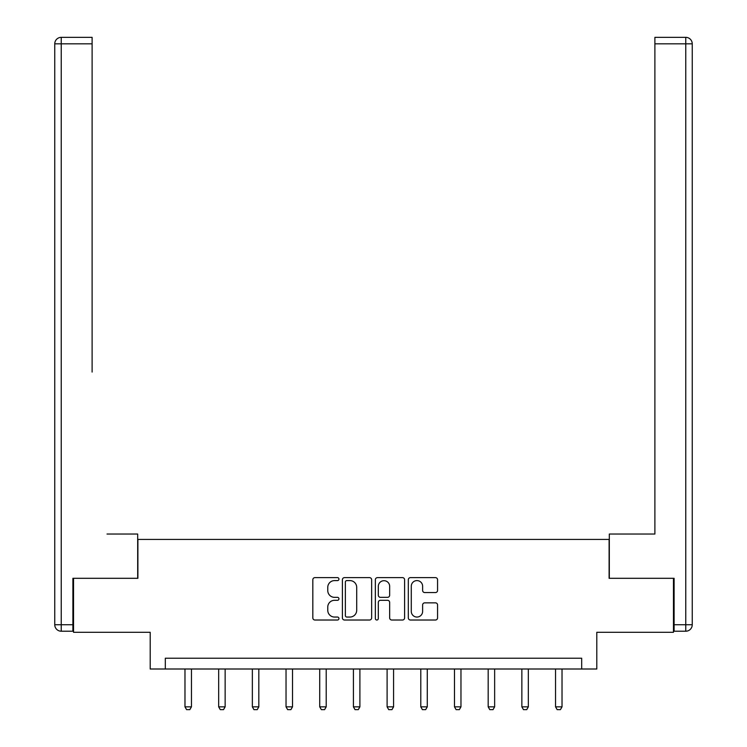 <?xml version="1.0" encoding="UTF-8"?>
<svg xmlns="http://www.w3.org/2000/svg" width="747" height="747" viewBox="0 0 747 747"><rect width="100%" height="100%" fill="white"/><g stroke="black" fill="none" stroke-linecap="round" stroke-linejoin="round"><path stroke-width="1.12" d="M338.951 579.112A1.485 1.485 0 0 0 337.467 577.627L314.945 577.627A2.12 2.12 0 0 0 312.825 579.747L312.825 617.9A2.12 2.12 0 0 0 314.945 620.019L337.467 620.019A1.485 1.485 0 0 0 338.951 618.535A1.485 1.485 0 0 0 337.467 617.05L334.553 617.05A6.779 6.779 0 0 1 327.765 610.271L327.765 607.087A6.779 6.779 0 0 1 334.553 600.308L337.467 600.308A1.485 1.485 0 0 0 338.951 598.823A1.485 1.485 0 0 0 337.467 597.339L334.553 597.339A6.779 6.779 0 0 1 327.765 590.56L327.765 587.375A6.779 6.779 0 0 1 334.553 580.596L337.467 580.596A1.485 1.485 0 0 0 338.951 579.112M435.445 592.567A2.12 2.12 0 0 0 437.565 590.447L437.565 579.747A2.12 2.12 0 0 0 435.445 577.627L410.439 577.627A2.12 2.12 0 0 0 408.32 579.747L408.32 617.9A2.12 2.12 0 0 0 410.439 620.019L435.445 620.019A2.12 2.12 0 0 0 437.565 617.9L437.565 604.967A2.12 2.12 0 0 0 435.445 602.848L424.744 602.848A2.12 2.12 0 0 0 422.625 604.967L422.625 611.382A5.668 5.668 0 0 1 416.957 617.05A5.668 5.668 0 0 1 411.28 611.382L411.28 586.264A5.668 5.668 0 0 1 416.957 580.596A5.668 5.668 0 0 1 422.625 586.264L422.625 590.447A2.12 2.12 0 0 0 424.744 592.567L435.445 592.567M581.68 669.004L596.797 669.004L596.797 632.298L673.458 632.298L673.458 578.309L609.104 578.309L609.104 539.437L137.896 539.437L137.896 578.309L73.542 578.309L73.542 632.298L150.203 632.298L150.203 669.004L581.68 669.004L581.68 658.21L165.32 658.21L165.32 669.004M371.642 579.747A2.12 2.12 0 0 0 369.522 577.627L344.516 577.627A2.12 2.12 0 0 0 342.397 579.747L342.397 617.9A2.12 2.12 0 0 0 344.516 620.019L369.522 620.019A2.12 2.12 0 0 0 371.642 617.9L371.642 579.747M377.478 577.627L402.484 577.627A2.12 2.12 0 0 1 404.603 579.747L404.603 617.9A2.12 2.12 0 0 1 402.484 620.019L391.783 620.019A2.12 2.12 0 0 1 389.663 617.9L389.663 602.427A2.12 2.12 0 0 0 387.544 600.308L380.438 600.308A2.12 2.12 0 0 0 378.318 602.427L378.318 618.535A1.485 1.485 0 0 1 376.843 620.019A1.485 1.485 0 0 1 375.358 618.535L375.358 579.747A2.12 2.12 0 0 1 377.478 577.627M346.841 580.596A1.485 1.485 0 0 0 345.357 582.081L345.357 615.565A1.485 1.485 0 0 0 346.841 617.05L349.923 617.05A6.779 6.779 0 0 0 356.702 610.271L356.702 587.375A6.779 6.779 0 0 0 349.923 580.596L346.841 580.596M389.663 586.367A5.668 5.668 0 0 0 383.995 580.699A5.668 5.668 0 0 0 378.318 586.367L378.318 595.219A2.12 2.12 0 0 0 380.438 597.339L387.544 597.339A2.12 2.12 0 0 0 389.663 595.219L389.663 586.367M184.976 669.004L184.976 706.839L191.456 706.839L191.456 669.004M191.456 706.839L189.831 709.65L186.591 709.65L184.976 706.839M137.681 578.309L137.681 534.04L107.017 534.04M92.114 43.83L61.235 43.83L61.235 37.35L92.114 37.35L92.114 372.071M61.235 631.215L61.235 624.735L54.755 624.735A6.48 6.48 0 0 0 61.235 631.215L72.898 631.215L61.235 631.215A6.48 6.48 0 0 1 54.755 624.735L54.755 43.83A6.48 6.48 0 0 1 61.235 37.35A6.48 6.48 0 0 0 54.755 43.83L61.235 43.83L61.235 624.735L72.898 624.735L72.898 578.309L73.542 578.309M72.898 624.735L72.898 631.215M639.983 534.04L654.886 534.04L654.886 37.35L685.765 37.35L668.705 37.35M609.319 578.309L609.319 534.04L654.886 534.04L654.886 372.071M685.765 631.215L674.102 631.215L685.765 631.215A6.48 6.48 0 0 0 692.245 624.735A6.48 6.48 0 0 1 685.765 631.215L685.765 43.83L654.886 43.83M685.765 37.35L685.765 43.83L692.245 43.83A6.48 6.48 0 0 0 685.765 37.35A6.48 6.48 0 0 1 692.245 43.83L692.245 624.735L674.102 624.735L674.102 578.309L673.458 578.309M674.102 631.215L674.102 624.735M218.666 669.004L218.666 706.839L225.146 706.839L225.146 669.004M225.146 706.839L223.521 709.65L220.281 709.65L218.666 706.839M252.355 669.004L252.355 706.839L258.826 706.839L258.826 669.004M258.826 706.839L257.211 709.65L253.971 709.65L252.355 706.839M286.036 669.004L286.036 706.839L292.516 706.839L292.516 669.004M292.516 706.839L290.9 709.65L287.66 709.65L286.036 706.839M319.725 669.004L319.725 706.839L326.206 706.839L326.206 669.004M326.206 706.839L324.59 709.65L321.35 709.65L319.725 706.839M353.415 669.004L353.415 706.839L359.895 706.839L359.895 669.004M359.895 706.839L358.28 709.65L355.04 709.65L353.415 706.839M387.105 669.004L387.105 706.839L393.585 706.839L393.585 669.004M393.585 706.839L391.96 709.65L388.72 709.65L387.105 706.839M420.794 669.004L420.794 706.839L427.275 706.839L427.275 669.004M427.275 706.839L425.65 709.65L422.41 709.65L420.794 706.839M454.484 669.004L454.484 706.839L460.964 706.839L460.964 669.004M460.964 706.839L459.34 709.65L456.1 709.65L454.484 706.839M488.174 669.004L488.174 706.839L494.645 706.839L494.645 669.004M494.645 706.839L493.029 709.65L489.789 709.65L488.174 706.839M521.854 669.004L521.854 706.839L528.334 706.839L528.334 669.004M528.334 706.839L526.719 709.65L523.479 709.65L521.854 706.839M555.544 669.004L555.544 706.839L562.024 706.839L562.024 669.004M562.024 706.839L560.409 709.65L557.169 709.65L555.544 706.839"/></g></svg>
